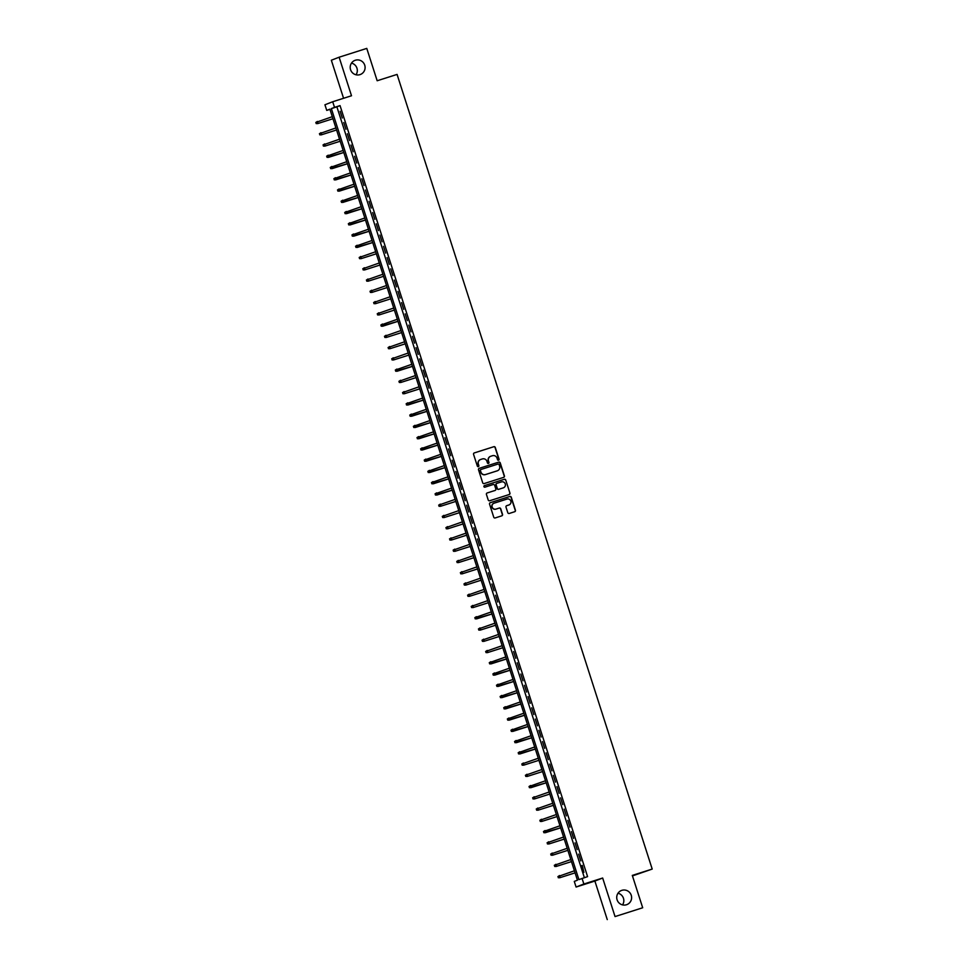 <?xml version="1.0" encoding="UTF-8"?>
<svg xmlns="http://www.w3.org/2000/svg" width="968" height="968" viewBox="0 0 968 968"><rect width="100%" height="100%" fill="white"/><g stroke="black" fill="none" stroke-linecap="round" stroke-linejoin="round"><path stroke-width="1.45" d="M498.544 460.211A0.811 0.799 68.8 0 0 499.052 459.195L495.277 447.458A1.162 1.137 68.8 0 0 493.837 446.696L474.308 452.915A1.162 1.137 68.8 0 0 473.57 454.367L477.345 466.104A0.811 0.799 68.8 0 0 478.398 466.624A0.811 0.799 68.8 0 0 478.857 465.62L478.374 464.108A3.715 3.642 68.8 0 1 480.709 459.461L482.342 458.941A3.715 3.642 68.8 0 1 486.952 461.373L487.436 462.898A0.811 0.799 68.8 0 0 488.489 463.406A0.811 0.799 68.8 0 0 488.961 462.414L488.465 460.889A3.715 3.642 68.8 0 1 490.812 456.243L492.434 455.722A3.715 3.642 68.8 0 1 497.044 458.154L497.528 459.679A0.811 0.799 68.8 0 0 498.544 460.211M498.472 460.224A0.811 0.799 68.8 0 0 498.835 459.268L495.071 447.531A1.162 1.137 68.8 0 0 493.632 446.78L474.139 452.988M478.289 466.661A0.811 0.799 68.8 0 0 478.652 465.705L478.374 464.108M488.38 463.442A0.811 0.799 68.8 0 0 488.743 462.486L488.465 460.889M621.855 890.342A7.562 7.429 68.8 0 0 617.16 900.01A7.562 7.429 68.8 0 0 626.913 904.596A7.562 7.429 68.8 0 0 631.172 895.061A7.562 7.429 68.8 0 0 621.855 890.342M355.341 60.234A7.562 7.429 68.8 0 0 350.646 69.914A7.562 7.429 68.8 0 0 360.386 74.488A7.562 7.429 68.8 0 0 364.658 64.965A7.562 7.429 68.8 0 0 355.341 60.234M507.801 512.701A1.162 1.137 68.8 0 0 509.241 513.464L514.722 511.709A1.162 1.137 68.8 0 0 515.448 510.257L511.261 497.225A1.162 1.137 68.8 0 0 509.821 496.463L490.28 502.694A1.162 1.137 68.8 0 0 489.554 504.146L493.74 517.178A1.162 1.137 68.8 0 0 495.18 517.941L501.799 515.823A1.162 1.137 68.8 0 0 502.525 514.371L500.734 508.793A1.162 1.137 68.8 0 0 499.294 508.043L496.015 509.083A3.11 3.049 68.8 0 1 492.192 507.147A3.11 3.049 68.8 0 1 494.116 503.178L506.978 499.077A3.11 3.049 68.8 0 1 510.801 501.013A3.11 3.049 68.8 0 1 508.878 504.981L506.736 505.671A1.162 1.137 68.8 0 0 505.998 507.123L507.801 512.701M582.058 878.387L583.861 884.014L576.081 887.039L574.278 881.412L577.436 880.19L329.882 109.166L326.736 110.4L324.933 104.774L332.702 101.749L334.517 107.375L331.358 108.597L578.9 879.61L587.588 876.621L340.046 105.609L334.517 107.375M332.702 101.749L351.505 95.759L339.127 57.209L366.775 48.4L377.169 80.755L397.074 74.415L652.202 869.07L632.298 875.411L642.691 907.766L615.043 916.575L602.665 878.024L583.861 884.014M503.687 477.357A1.162 1.137 68.8 0 0 504.413 475.905L500.226 462.861A1.162 1.137 68.8 0 0 498.786 462.111L479.257 468.33A1.162 1.137 68.8 0 0 478.519 469.782L482.705 482.814A1.162 1.137 68.8 0 0 484.145 483.576L503.687 477.357A1.162 1.137 68.8 0 0 504.207 475.978L500.02 462.946A1.162 1.137 68.8 0 0 498.58 462.184L479.257 468.33M505.744 480.043L509.93 493.087A1.162 1.137 68.8 0 1 509.204 494.527L489.663 500.759A1.162 1.137 68.8 0 1 488.223 499.996L486.432 494.418A1.162 1.137 68.8 0 1 487.158 492.966L495.084 490.449A1.162 1.137 68.8 0 0 495.822 488.997L494.624 485.295A1.162 1.137 68.8 0 0 493.184 484.532L484.944 487.158A0.811 0.799 68.8 0 1 483.939 486.65A0.811 0.799 68.8 0 1 484.399 485.634A0.811 0.799 68.8 0 0 484.399 485.634L504.304 479.281A1.162 1.137 68.8 0 1 505.744 480.043L509.93 493.087M642.691 907.766L615.043 916.575M339.127 57.209L331.346 60.234L343.567 98.288M342.309 118.023L340.143 111.272L342.309 118.023M345.927 129.276L343.761 122.525L345.927 129.276M349.545 140.529L347.367 133.778L349.545 140.529M353.151 151.794L350.985 145.043L353.151 151.794M356.769 163.047L354.603 156.296L356.769 163.047M360.386 174.3L358.208 167.549L360.386 174.3M363.992 185.553L361.826 178.802L363.992 185.553M367.61 196.819L365.444 190.055L367.61 196.819M371.228 208.072L369.05 201.32L371.228 208.072M374.834 219.325L372.668 212.573L374.834 219.325M378.452 230.578L376.286 223.826L378.452 230.578M382.07 241.831L379.892 235.079L382.07 241.831M385.675 253.096L383.51 246.344L385.675 253.096M389.293 264.349L387.127 257.597L389.293 264.349M392.911 275.602L390.733 268.85L392.911 275.602M396.517 286.855L394.351 280.103L396.517 286.855M400.135 298.12L397.969 291.356L400.135 298.12M403.753 309.373L401.575 302.621L403.753 309.373M407.359 320.626L405.193 313.874L407.359 320.626M410.976 331.879L408.811 325.127L410.976 331.879M414.594 343.132L412.416 336.38L414.594 343.132M418.2 354.397L416.034 347.645L418.2 354.397M421.818 365.65L419.652 358.898L421.818 365.65M425.436 376.903L423.258 370.151L425.436 376.903M429.042 388.156L426.876 381.404L429.042 388.156M432.66 399.421L430.494 392.657L432.66 399.421M436.278 410.674L434.1 403.922L436.278 410.674M439.883 421.927L437.717 415.175L439.883 421.927M443.501 433.18L441.335 426.428L443.501 433.18M447.119 444.433L444.941 437.681L447.119 444.433M450.725 455.698L448.559 448.946L450.725 455.698M454.343 466.951L452.177 460.199L454.343 466.951M457.961 478.204L455.783 471.452L457.961 478.204M461.567 489.457L459.401 482.705L461.567 489.457M465.184 500.722L463.019 493.958L465.184 500.722M468.79 511.975L466.624 505.223L468.79 511.975M472.408 523.228L470.242 516.476L472.408 523.228M476.026 534.481L473.86 527.729L476.026 534.481M479.632 545.734L477.466 538.982L479.632 545.734M483.25 556.999L481.084 550.235L483.25 556.999M486.868 568.252L484.702 561.5L486.868 568.252M490.474 579.505L488.308 572.754L490.474 579.505M494.091 590.758L491.925 584.006L494.091 590.758M497.709 602.023L495.543 595.26L497.709 602.023M501.315 613.276L499.149 606.525L501.315 613.276M504.933 624.529L502.767 617.778L504.933 624.529M508.551 635.782L506.385 629.031L508.551 635.782M512.157 647.035L509.991 640.284L512.157 647.035M515.775 658.3L513.609 651.537L515.775 658.3M519.393 669.553L517.227 662.802L519.393 669.553M522.998 680.806L520.832 674.055L522.998 680.806M526.616 692.06L524.45 685.308L526.616 692.06M530.234 703.312L528.068 696.561L530.234 703.312M533.84 714.578L531.674 707.826L533.84 714.578M537.458 725.831L535.292 719.079L537.458 725.831M541.076 737.084L538.91 730.332L541.076 737.084M544.681 748.337L542.516 741.585L544.681 748.337M548.299 759.602L546.134 752.838L548.299 759.602M551.917 770.855L549.739 764.103L551.917 770.855M555.523 782.108L553.357 775.356L555.523 782.108M559.141 793.361L556.975 786.609L559.141 793.361M562.759 804.614L560.581 797.862L562.759 804.614M566.365 815.879L564.199 809.127L566.365 815.879M569.983 827.132L567.817 820.38L569.983 827.132M573.601 838.385L571.423 831.633L573.601 838.385M577.206 849.638L575.04 842.886L577.206 849.638M580.824 860.903L578.658 854.139L580.824 860.903M340.046 105.609L336.888 106.843L584.37 877.649M581.744 865.61L583.91 872.362L582.276 865.428M632.455 875.907L652.202 869.07M622.545 904.886A7.562 7.429 68.8 0 0 618.007 893.222M356.03 74.778A7.562 7.429 68.8 0 0 351.493 63.114M602.665 878.024L594.884 881.049L607.263 919.6M594.884 881.049L576.081 887.039M329.955 109.372L326.736 110.4M336.888 106.843L331.358 108.597M490.498 456.364A3.715 3.642 68.8 0 0 488.259 460.974M480.394 459.582A3.715 3.642 68.8 0 0 478.168 464.18M499.101 464.567A0.811 0.799 68.8 0 0 498.096 464.035L480.939 469.492A0.811 0.799 68.8 0 0 480.43 470.509L480.951 472.118A3.715 3.642 68.8 0 0 485.549 474.538L497.274 470.811A3.715 3.642 68.8 0 0 499.609 466.165L499.101 464.567M480.854 469.528L480.733 469.577A0.811 0.799 68.8 0 0 480.225 470.593L480.43 470.509M497.068 470.896L497.274 470.811A3.715 3.642 68.8 0 1 497.068 470.896L485.343 474.623A3.715 3.642 68.8 0 1 480.733 472.19L480.225 470.593M509.156 494.551A1.162 1.137 68.8 0 0 509.725 493.16M487.158 492.966L494.878 490.522A1.162 1.137 68.8 0 0 495.011 490.474M484.303 485.67L504.304 479.281M503.312 487.824A3.11 3.049 68.8 0 0 505.236 483.855A3.11 3.049 68.8 0 0 501.412 481.919L496.874 483.359A1.162 1.137 68.8 0 0 496.148 484.811L497.334 488.513A1.162 1.137 68.8 0 0 498.774 489.264L503.094 487.908A3.11 3.049 68.8 0 0 503.372 487.799M496.753 483.407L496.669 483.443A1.162 1.137 68.8 0 0 495.943 484.895L496.148 484.811M503.094 487.908L498.568 489.348A1.162 1.137 68.8 0 1 497.129 488.586L495.943 484.895M505.538 480.128A1.162 1.137 68.8 0 0 504.098 479.366M508.672 505.066L508.878 504.981A3.11 3.049 68.8 0 1 508.672 505.066L506.566 505.732M493.837 503.275A3.11 3.049 68.8 0 0 491.986 507.22A3.11 3.049 68.8 0 0 495.81 509.168L496.015 509.083M501.751 515.847A1.162 1.137 68.8 0 0 502.319 514.456L500.529 508.878A1.162 1.137 68.8 0 0 499.089 508.115L495.81 509.168M514.673 511.733A1.162 1.137 68.8 0 0 515.242 510.342L511.056 497.31A1.162 1.137 68.8 0 0 509.616 496.548L490.123 502.755M317.661 123.602L332.956 118.725L317.661 123.602L316.161 123.577L316.004 122.367L316.161 123.577M315.798 122.452L332.302 116.68M316.004 122.367L317.383 121.423L318.036 123.456L316.367 123.493M321.267 134.855L336.574 129.978L321.267 134.855L319.767 134.83L319.621 133.62L319.767 134.83M319.416 133.705L335.908 127.933M319.621 133.62L321.001 132.689L321.642 134.709L319.984 134.746M324.885 146.107L340.179 141.231L324.885 146.107L323.385 146.083L323.239 144.873L323.385 146.083M323.022 144.958L339.526 139.186M323.239 144.873L324.607 143.942L325.26 145.962L323.59 146.011M326.639 156.211L327.208 157.264L326.639 156.211L328.225 155.195L328.503 157.373L343.797 152.496M327.208 157.264L343.785 152.472M326.845 156.138L343.144 150.439M328.503 157.373L327.002 157.336M330.245 167.476L330.826 168.517L330.245 167.476L331.842 166.448L332.109 168.626L347.415 163.749M330.826 168.517L347.403 163.725M330.463 167.391L346.75 161.704M332.109 168.626L330.608 168.601M333.863 178.729L334.432 179.77L333.863 178.729L335.448 177.701L335.727 179.879L351.021 175.002M334.432 179.77L351.021 174.978M334.081 178.644L350.368 172.957M335.727 179.879L334.226 179.854M337.481 189.982L338.05 191.023L337.481 189.982L339.066 188.966L339.332 191.132L354.639 186.255M338.05 191.023L354.627 186.231M337.687 189.897L353.986 184.21M339.332 191.132L337.844 191.107M341.087 201.235L341.668 202.288L341.087 201.235L342.684 200.219L342.95 202.385L358.257 197.52M341.668 202.288L358.245 197.496M341.305 201.162L357.591 195.463M342.95 202.385L341.45 202.36M344.705 212.5L345.274 213.541L344.705 212.5L346.29 211.472L346.568 213.65L361.863 208.773M345.274 213.541L361.863 208.749M344.923 212.416L361.209 206.716M346.568 213.65L345.068 213.626M348.323 223.753L348.891 224.794L348.323 223.753L349.908 222.725L350.174 224.903L365.481 220.026M348.891 224.794L365.468 220.002M348.528 223.668L364.827 217.982M350.174 224.903L348.686 224.878M351.929 235.006L352.509 236.047L351.929 235.006L353.526 233.978L353.792 236.156L369.098 231.279M352.509 236.047L369.086 231.255M352.146 234.922L368.433 229.234M353.792 236.156L352.291 236.131M355.546 246.259L356.115 247.3L355.546 246.259L357.131 245.243L357.41 247.409L372.704 242.532M356.115 247.3L372.704 242.508M355.752 246.174L372.051 240.487M357.41 247.409L355.909 247.384M361.016 258.674L376.322 253.797L361.016 258.674L359.527 258.637L359.37 257.44L359.527 258.637M359.164 257.512L375.669 251.74M359.37 257.44L360.749 256.496L361.403 258.517L359.733 258.565M364.634 269.927L379.94 265.05L364.634 269.927L363.133 269.903L362.988 268.693L363.133 269.903M362.77 268.777L379.274 262.993M362.988 268.693L364.367 267.749L365.009 269.782L363.351 269.818M368.251 281.18L383.546 276.303L368.251 281.18L366.751 281.156L366.594 279.946L366.751 281.156M366.388 280.03L382.892 274.259M366.594 279.946L367.973 279.002L368.626 281.035L366.957 281.071M371.857 292.433L387.164 287.556L371.857 292.433L370.369 292.409L370.212 291.199L370.369 292.409M370.006 291.283L386.51 285.512M370.212 291.199L371.591 290.267L372.244 292.288L370.575 292.324M375.475 303.686L390.782 298.822L375.475 303.686L373.975 303.662L373.829 302.464L373.975 303.662M373.612 302.536L390.116 296.765M373.829 302.464L375.209 301.52L375.85 303.541L374.192 303.589M379.093 314.951L394.387 310.075L379.093 314.951L377.593 314.927L377.435 313.717L377.593 314.927M377.23 313.801L393.734 308.018M377.435 313.717L378.815 312.773L379.468 314.794L377.798 314.842M380.847 325.054L381.416 326.095L380.847 325.054L382.433 324.026L382.699 326.204L398.005 321.328M381.416 326.095L397.993 321.303M381.053 324.97L397.34 319.283M382.699 326.204L381.211 326.18M386.317 337.457L401.623 332.581L386.317 337.457L384.816 337.433L384.671 336.223L384.816 337.433M384.453 336.307L400.958 330.536M384.671 336.223L386.05 335.279L386.692 337.312L385.034 337.348M389.935 348.71L405.229 343.834L389.935 348.71L388.434 348.686L388.277 347.476L388.434 348.686M388.071 347.56L404.576 341.789M388.277 347.476L389.656 346.544L390.31 348.565L388.64 348.601M393.54 359.963L408.847 355.099L393.54 359.963L392.052 359.939L391.895 358.741L392.052 359.939M391.689 358.813L408.181 353.042M391.895 358.741L393.274 357.797L393.928 359.818L392.258 359.866M395.295 370.079L395.876 371.119L395.295 370.079L396.892 369.05L397.158 371.228L412.465 366.352M395.876 371.119L412.453 366.327M395.513 369.994L411.799 364.295M397.158 371.228L395.658 371.204M400.776 382.481L416.071 377.605L400.776 382.481L399.276 382.457L399.119 381.247L399.276 382.457M398.913 381.331L415.417 375.56M399.119 381.247L400.498 380.303L401.151 382.336L399.481 382.372M404.382 393.734L419.689 388.858L404.382 393.734L402.894 393.71L402.736 392.5L402.894 393.71M402.531 392.584L419.023 386.813M402.736 392.5L404.116 391.568L404.769 393.589L403.099 393.625M406.136 403.837L406.717 404.89L406.136 403.837L407.734 402.821L408 404.987L423.306 400.123M406.717 404.89L423.294 400.099M406.354 403.765L422.641 398.066M408 404.987L406.499 404.963M409.754 415.103L410.323 416.143L409.754 415.103L411.339 414.074L411.618 416.252L426.912 411.376M410.323 416.143L426.912 411.352M409.96 415.018L426.259 409.319M411.618 416.252L410.117 416.228M413.372 426.356L413.941 427.396L413.372 426.356L414.957 425.327L415.224 427.505L430.53 422.629M413.941 427.396L430.518 422.605M413.578 426.271L429.865 420.584M415.224 427.505L413.735 427.481M416.978 437.609L417.559 438.649L416.978 437.609L418.575 436.58L418.841 438.758L434.136 433.882M417.559 438.649L434.136 433.858M417.196 437.524L433.482 431.837M418.841 438.758L417.341 438.734M420.596 448.862L421.165 449.902L420.596 448.862L422.181 447.845L422.459 450.011L437.754 445.135M421.165 449.902L437.754 445.111M420.802 448.777L437.1 443.09M422.459 450.011L420.959 449.987M424.214 460.115L424.783 461.167L424.214 460.115L425.799 459.098L426.065 461.264L441.372 456.4M424.783 461.167L441.36 456.376M424.42 460.042L440.706 454.343M426.065 461.264L424.577 461.24M427.82 471.38L428.401 472.42L427.82 471.38L429.417 470.351L429.683 472.529L444.977 467.653M428.401 472.42L444.977 467.629M428.037 471.295L444.324 465.596M429.683 472.529L428.183 472.505M431.438 482.633L432.006 483.673L431.438 482.633L433.023 481.604L433.301 483.782L448.595 478.906M432.006 483.673L448.595 478.882M431.643 482.548L447.942 476.861M433.301 483.782L431.801 483.758M435.055 493.886L435.624 494.926L435.055 493.886L436.641 492.869L436.907 495.035L452.213 490.159M435.624 494.926L452.201 490.135M435.261 493.801L451.548 488.114M436.907 495.035L435.418 495.011M440.525 506.288L455.819 501.424L440.525 506.288L439.024 506.264L438.879 505.066L439.024 506.264M438.661 505.139L455.166 499.367M438.879 505.066L440.259 504.122L440.9 506.143L439.242 506.191M444.143 517.553L459.437 512.677L444.143 517.553L442.642 517.529L442.485 516.319L442.642 517.529M442.279 516.392L458.784 510.62M442.485 516.319L443.864 515.375L444.518 517.396L442.848 517.444M447.748 528.806L463.055 523.93L447.748 528.806L446.26 528.782L446.103 527.572L446.26 528.782M445.897 527.657L462.389 521.885M446.103 527.572L447.482 526.628L448.136 528.661L446.466 528.697M451.366 540.059L466.661 535.183L451.366 540.059L449.866 540.035L449.721 538.825L449.866 540.035M449.503 538.91L466.007 533.138M449.721 538.825L451.088 537.881L451.741 539.914L450.084 539.95M454.984 551.312L470.279 546.436L454.984 551.312L453.484 551.288L453.326 550.078L453.484 551.288M453.121 550.163L469.625 544.391M453.326 550.078L454.706 549.146L455.359 551.167L453.689 551.203M458.59 562.565L473.896 557.701L458.59 562.565L457.09 562.541L456.944 561.343L457.09 562.541M456.739 561.416L473.231 555.644M456.944 561.343L458.324 560.399L458.977 562.42L457.307 562.469M462.208 573.83L477.502 568.954L462.208 573.83L460.707 573.806L460.562 572.596L460.707 573.806M460.344 572.681L476.849 566.897M460.562 572.596L461.93 571.652L462.583 573.685L460.925 573.721M465.826 585.083L481.12 580.207L465.826 585.083L464.325 585.059L464.168 583.849L464.325 585.059M463.962 583.934L480.467 578.162M464.168 583.849L465.548 582.905L466.201 584.938L464.531 584.974M469.432 596.336L484.738 591.46L469.432 596.336L467.931 596.312L467.786 595.102L467.931 596.312M467.58 595.187L484.073 589.415M467.786 595.102L469.165 594.17L469.819 596.191L468.149 596.227M473.049 607.589L488.344 602.725L473.049 607.589L471.549 607.565L471.404 606.355L471.549 607.565M471.186 606.44L487.69 600.668M471.404 606.355L472.771 605.423L473.425 607.444L471.767 607.493M474.804 617.693L475.373 618.746L474.804 617.693L476.389 616.676L476.667 618.854L491.962 613.978M475.373 618.746L491.95 613.954M475.01 617.62L491.308 611.921M476.667 618.854L475.167 618.818M480.273 630.107L495.58 625.231L480.273 630.107L478.773 630.083L478.628 628.873L478.773 630.083M478.422 628.958L494.914 623.186M478.628 628.873L480.007 627.93L480.66 629.962L478.991 629.999M483.891 641.36L499.185 636.484L483.891 641.36L482.391 641.336L482.245 640.126L482.391 641.336M482.028 640.211L498.532 634.439M482.245 640.126L483.613 639.183L484.266 641.215L482.596 641.252M487.509 652.614L502.803 647.737L487.509 652.614L486.009 652.589L485.851 651.379L486.009 652.589M485.646 651.464L502.15 645.692M485.851 651.379L487.231 650.448L487.884 652.468L486.214 652.505M489.264 662.717L489.832 663.77L489.264 662.717L490.849 661.701L491.115 663.866L506.421 659.002M489.832 663.77L506.409 658.978M489.469 662.644L505.756 656.945M491.115 663.866L489.614 663.842M492.869 673.982L493.438 675.023L492.869 673.982L494.454 672.954L494.733 675.132L510.027 670.255M493.438 675.023L510.027 670.231M493.087 673.897L509.374 668.198M494.733 675.132L493.232 675.107M496.487 685.235L497.056 686.276L496.487 685.235L498.072 684.207L498.351 686.385L513.645 681.508M497.056 686.276L513.633 681.484M496.693 685.15L512.992 679.463M498.351 686.385L496.85 686.36M500.105 696.488L500.674 697.529L500.105 696.488L501.69 695.46L501.956 697.638L517.263 692.761M500.674 697.529L517.251 692.737M500.311 696.403L516.597 690.716M501.956 697.638L500.456 697.613M503.711 707.741L504.28 708.782L503.711 707.741L505.296 706.725L505.574 708.891L520.869 704.014M504.28 708.782L520.869 703.99M503.929 707.656L520.215 701.969M505.574 708.891L504.074 708.866M507.329 718.994L507.897 720.047L507.329 718.994L508.914 717.978L509.192 720.156L524.487 715.279M507.897 720.047L524.474 715.255M507.534 718.921L523.833 713.222M509.192 720.156L507.692 720.119M510.947 730.259L511.515 731.3L510.947 730.259L512.532 729.231L512.798 731.409L528.104 726.532M511.515 731.3L528.092 726.508M511.152 730.175L527.439 724.475M512.798 731.409L511.298 731.385M514.553 741.512L515.121 742.553L514.553 741.512L516.138 740.484L516.416 742.662L531.71 737.785M515.121 742.553L531.71 737.761M514.77 741.428L531.057 735.74M516.416 742.662L514.915 742.637M518.17 752.765L518.739 753.806L518.17 752.765L519.755 751.749L520.034 753.915L535.328 749.038M518.739 753.806L535.316 749.014M518.376 752.68L534.675 746.994M520.034 753.915L518.533 753.89M523.64 765.168L538.946 760.303L523.64 765.168L522.139 765.144L521.994 763.946L522.139 765.144M521.788 764.018L538.281 758.246M521.994 763.946L523.373 763.002L524.015 765.022L522.357 765.071M527.257 776.433L542.552 771.556L527.257 776.433L525.757 776.409L525.612 775.199L525.757 776.409M525.394 775.283L541.899 769.5M525.612 775.199L526.979 774.255L527.633 776.275L525.963 776.324M529.012 786.536L529.581 787.577L529.012 786.536L530.597 785.508L530.875 787.686L546.17 782.81M529.581 787.577L546.158 782.785M529.218 786.452L545.516 780.765M530.875 787.686L529.375 787.662M534.481 798.939L549.788 794.062L534.481 798.939L532.981 798.915L532.836 797.705L532.981 798.915M532.63 797.789L549.122 792.018M532.836 797.705L534.215 796.761L534.856 798.794L533.199 798.83M538.099 810.192L553.394 805.315L538.099 810.192L536.599 810.168L536.453 808.958L536.599 810.168M536.236 809.042L552.74 803.271M536.453 808.958L537.821 808.026L538.474 810.047L536.804 810.083M541.705 821.457L557.011 816.581L541.705 821.457L540.217 821.421L540.059 820.223L540.217 821.421M539.854 820.295L556.358 814.524M540.059 820.223L541.439 819.279L542.092 821.3L540.422 821.348M543.459 831.56L544.04 832.601L543.459 831.56L545.057 830.532L545.323 832.71L560.629 827.834M544.04 832.601L560.617 827.809M543.677 831.476L559.964 825.777M545.323 832.71L543.822 832.686M548.941 843.963L564.235 839.087L548.941 843.963L547.44 843.939L547.295 842.729L547.44 843.939M547.077 842.813L563.582 837.042M547.295 842.729L548.662 841.785L549.316 843.818L547.646 843.854M552.546 855.216L567.853 850.34L552.546 855.216L551.058 855.192L550.901 853.982L551.058 855.192M550.695 854.066L567.2 848.295M550.901 853.982L552.28 853.05L552.934 855.071L551.264 855.107M556.164 866.469L571.471 861.605L556.164 866.469L554.664 866.445L554.519 865.247L554.664 866.445M554.301 865.319L570.805 859.548M554.519 865.247L555.898 864.303L556.539 866.324L554.882 866.372M559.782 877.734L575.077 872.858L559.782 877.734L558.282 877.71L558.137 876.5L558.282 877.71M557.919 876.585L574.423 870.801M558.137 876.5L559.504 875.556L560.157 877.577L558.488 877.625"/></g></svg>
